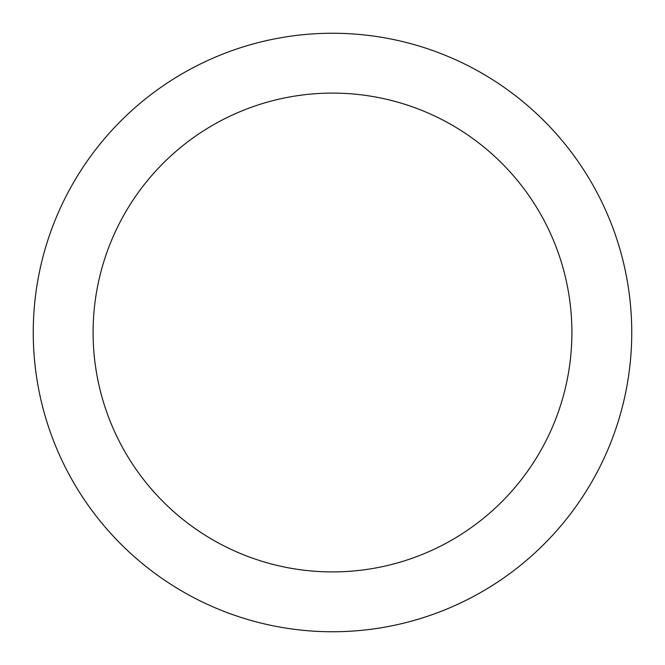 <?xml version="1.0" encoding="UTF-8"?>
<svg xmlns="http://www.w3.org/2000/svg" width="665" height="665" viewBox="0 0 665 665"><rect width="100%" height="100%" fill="white"/><g stroke="black" fill="none" stroke-linecap="round" stroke-linejoin="round"><path stroke-width="1" d="M332.5 33.25A299.25 299.25 0 0 1 591.659 482.125A299.25 299.25 0 0 1 73.341 482.125A299.25 299.25 0 0 1 332.5 33.25M332.5 93.1A239.4 239.4 0 0 1 539.83 452.2A239.4 239.4 0 0 1 125.17 452.2A239.4 239.4 0 0 1 332.5 93.1"/></g></svg>
